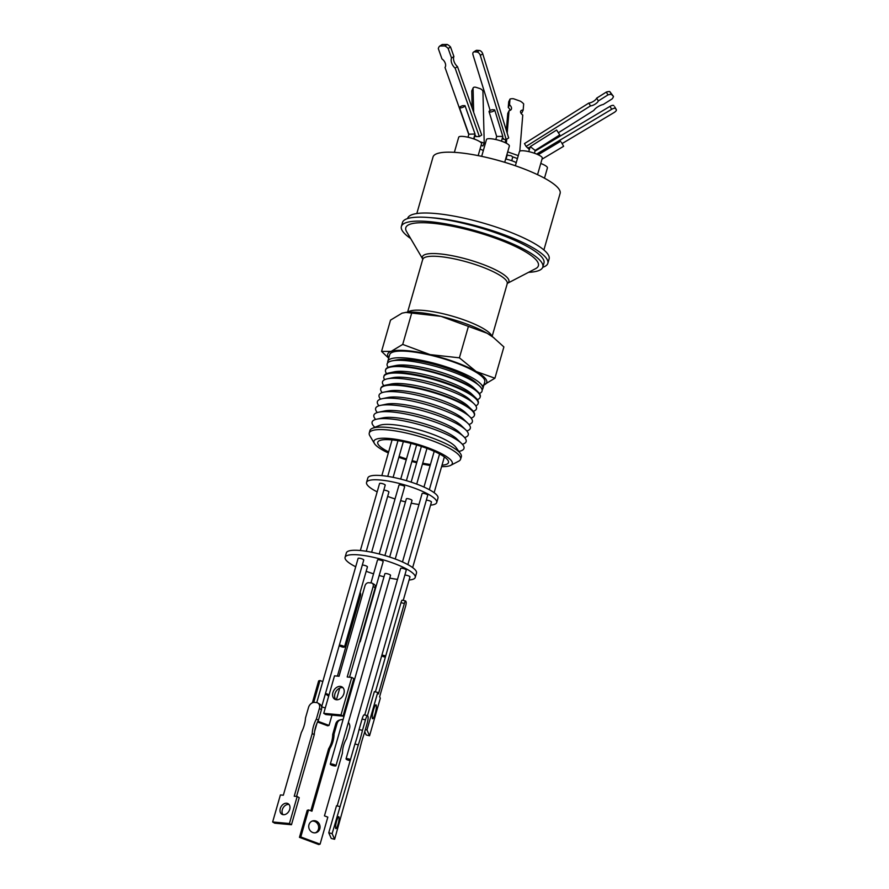 <?xml version="1.0" encoding="UTF-8"?>
<svg xmlns="http://www.w3.org/2000/svg" width="889" height="889" viewBox="0 0 889 889"><rect width="100%" height="100%" fill="white"/><g stroke="black" fill="none" stroke-linecap="round" stroke-linejoin="round"><path stroke-width="1.33" d="M388.637 451.901A36.782 8.157 16 0 1 377.747 442.289A36.782 8.157 16 0 1 380.192 440.355A36.782 8.157 16 0 1 420.875 446.267A36.782 8.157 16 0 1 448.478 462.569A36.782 8.157 16 0 1 446.045 464.491A36.782 8.157 16 0 1 442.011 465.169M430.432 464.514A36.782 8.157 16 0 1 422.708 463.18M416.952 461.891A36.782 8.157 16 0 1 412.14 460.624M406.495 458.946A36.782 8.157 16 0 1 399.117 456.401M441.6 466.625A40.772 9.046 -164 0 0 449.601 465.803A40.772 9.046 -164 0 0 450.712 465.347A40.772 9.046 -164 0 0 426.042 447.078A40.772 9.046 -164 0 0 376.625 439.044A40.772 9.046 -164 0 0 374.391 443.455A40.772 9.046 -164 0 0 388.326 452.968M450.712 465.347L458.724 461.169A47.495 10.535 -164 0 0 460.558 459.269A47.495 10.535 -164 0 0 431.821 440.544A47.495 10.535 -164 0 0 372.413 430.532A47.495 10.535 -164 0 0 369.257 433.087A47.495 10.535 -164 0 0 369.802 435.677L374.391 443.455M460.558 459.269L461.324 456.857A47.562 10.546 -164 0 0 460.424 453.568A47.562 10.546 -164 0 0 432.543 438.099A47.562 10.546 -164 0 0 372.38 428.32A47.562 10.546 -164 0 0 369.891 430.632L369.257 433.087M460.424 453.568L455.99 447.389A41.361 9.168 -164 0 0 431.743 433.932A41.361 9.168 -164 0 0 380.003 425.22A41.361 9.168 -164 0 0 379.425 425.431L372.38 428.32M458.868 451.401L459.313 451.312A47.795 10.601 -164 0 0 460.824 450.912A47.795 10.601 -164 0 0 461.524 443.422A47.795 10.601 -164 0 0 420.964 425.042A47.795 10.601 -164 0 0 376.825 419.141A47.795 10.601 -164 0 0 375.269 419.552A47.795 10.601 -164 0 0 374.525 426.998L374.847 427.309M461.524 443.422L456.913 438.999A41.661 9.234 -164 0 0 433.832 426.964A41.661 9.234 -164 0 0 383.081 417.83L376.825 419.141M462.358 444.289A47.984 10.646 -164 0 0 463.669 436.588A47.984 10.646 -164 0 0 437.088 422.731A47.984 10.646 -164 0 0 378.636 412.207A47.984 10.646 -164 0 0 375.658 419.43M463.669 436.588L459.135 432.243A41.961 9.301 -164 0 0 435.888 420.13A41.961 9.301 -164 0 0 384.77 410.929L378.636 412.207M464.603 437.566A48.162 10.679 -164 0 0 465.058 437.421A48.162 10.679 -164 0 0 465.769 429.876A48.162 10.679 -164 0 0 439.077 415.963A48.162 10.679 -164 0 0 380.414 405.406A48.162 10.679 -164 0 0 378.836 405.817A48.162 10.679 -164 0 0 377.325 412.54M465.769 429.876L461.324 425.609A42.25 9.368 -164 0 0 437.91 413.407A42.25 9.368 -164 0 0 386.437 404.139L380.414 405.406M466.792 430.954A48.35 10.724 -164 0 0 467.125 430.854A48.35 10.724 -164 0 0 467.836 423.286A48.35 10.724 -164 0 0 426.798 404.684A48.35 10.724 -164 0 0 382.148 398.717A48.35 10.724 -164 0 0 380.57 399.128A48.35 10.724 -164 0 0 378.97 405.773M467.836 423.286L463.469 419.097A42.539 9.435 -164 0 0 427.365 402.728A42.539 9.435 -164 0 0 388.082 397.472L382.148 398.717M468.948 424.475A48.528 10.757 -164 0 0 469.148 424.409A48.528 10.757 -164 0 0 469.859 416.808A48.528 10.757 -164 0 0 442.978 402.795A48.528 10.757 -164 0 0 383.87 392.149A48.528 10.757 -164 0 0 382.281 392.571A48.528 10.757 -164 0 0 380.581 399.128M469.859 416.808L465.569 412.696A42.816 9.501 -164 0 0 441.844 400.328A42.816 9.501 -164 0 0 389.682 390.927L383.87 392.149M471.059 418.097A48.695 10.801 -164 0 0 471.137 418.074A48.695 10.801 -164 0 0 474.337 415.574A48.695 10.801 -164 0 0 444.867 396.383A48.695 10.801 -164 0 0 383.959 386.115A48.695 10.801 -164 0 0 380.714 388.737A48.695 10.801 -164 0 0 382.159 392.605M474.337 415.574L474.504 415.052A48.717 10.801 -164 0 0 472.015 409.918A48.717 10.801 -164 0 0 445.022 395.849A48.717 10.801 -164 0 0 385.682 385.159A48.717 10.801 -164 0 0 384.092 385.582A48.717 10.801 -164 0 0 380.859 388.204L380.714 388.737M472.015 409.918L467.814 405.884A43.117 9.568 -164 0 0 431.221 389.293A43.117 9.568 -164 0 0 391.393 383.97L385.682 385.159M377.169 491.873A36.493 8.09 16 0 1 366.546 482.427L367.813 478.004A36.493 8.09 16 0 1 370.224 476.093A36.493 8.09 16 0 1 410.596 481.96A36.493 8.09 16 0 1 437.977 498.129L436.71 502.541A36.493 8.09 16 0 1 434.299 504.452A36.493 8.09 16 0 1 430.565 505.108M366.546 482.427A36.493 8.09 16 0 1 368.968 480.505A36.493 8.09 16 0 1 409.329 486.372A36.493 8.09 16 0 1 436.71 502.541M473.304 411.318A48.884 10.846 -164 0 0 473.97 403.684A48.884 10.846 -164 0 0 432.487 384.881A48.884 10.846 -164 0 0 387.337 378.836A48.884 10.846 -164 0 0 385.737 379.259A48.884 10.846 -164 0 0 383.848 385.67M473.97 403.684L469.837 399.717A43.394 9.623 -164 0 0 433.01 383.026A43.394 9.623 -164 0 0 392.938 377.669L387.337 378.836M411.829 500.596A2.945 0.656 -164 0 0 412.018 500.44A2.945 0.656 -164 0 0 409.818 499.14A2.945 0.656 -164 0 0 406.562 498.662A2.945 0.656 -164 0 0 406.362 498.818L389.671 557.036M388.715 492.15A2.945 0.656 -164 0 0 388.915 491.995A2.945 0.656 -164 0 0 387.037 490.806A2.945 0.656 -164 0 0 383.792 490.161M385.037 485.283A2.945 0.656 -164 0 0 385.237 485.127A2.945 0.656 -164 0 0 383.026 483.816A2.945 0.656 -164 0 0 379.77 483.349A2.945 0.656 -164 0 0 379.57 483.505L360.356 550.524M404.462 486.861A2.945 0.656 -164 0 0 404.662 486.705A2.945 0.656 -164 0 0 402.45 485.394A2.945 0.656 -164 0 0 399.194 484.927A2.945 0.656 -164 0 0 399.005 485.083L379.247 553.991M427.576 495.306A2.945 0.656 -164 0 0 427.765 495.151A2.945 0.656 -164 0 0 425.564 493.851A2.945 0.656 -164 0 0 422.308 493.373A2.945 0.656 -164 0 0 422.108 493.528L402.484 561.959M431.254 502.174A2.945 0.656 -164 0 0 431.454 502.018A2.945 0.656 -164 0 0 429.576 500.829A2.945 0.656 -164 0 0 426.32 500.185M475.804 405.84A49.028 10.868 -164 0 0 478.093 403.684A49.028 10.868 -164 0 0 448.423 384.359A49.028 10.868 -164 0 0 387.093 374.025A49.028 10.868 -164 0 0 383.837 376.658A49.028 10.868 -164 0 0 384.637 379.692M478.093 403.684L478.293 403.061A49.039 10.879 -164 0 0 475.782 397.894A49.039 10.879 -164 0 0 448.612 383.726A49.039 10.879 -164 0 0 388.86 372.969A49.039 10.879 -164 0 0 387.26 373.391A49.039 10.879 -164 0 0 384.004 376.025L383.837 376.658M355.7 566.771A36.493 8.09 16 0 1 345.076 557.314L346.343 552.902A36.493 8.09 16 0 1 348.755 550.991A36.493 8.09 16 0 1 389.115 556.858A36.493 8.09 16 0 1 416.497 573.027L415.23 577.439A36.493 8.09 16 0 1 412.818 579.35A36.493 8.09 16 0 1 409.084 580.006M345.076 557.314A36.493 8.09 16 0 1 347.488 555.403A36.493 8.09 16 0 1 387.848 561.27A36.493 8.09 16 0 1 415.23 577.439M475.782 397.894L471.715 393.994A43.639 9.679 -164 0 0 434.688 377.214A43.639 9.679 -164 0 0 394.383 371.813L388.86 372.969M477.349 399.65A49.206 10.912 -164 0 0 480.104 397.294A49.206 10.912 -164 0 0 450.334 377.892A49.206 10.912 -164 0 0 388.782 367.524A49.206 10.912 -164 0 0 385.515 370.168A49.206 10.912 -164 0 0 386.615 373.636M390.349 575.494A2.945 0.656 -164 0 0 390.549 575.339A2.945 0.656 -164 0 0 388.337 574.038A2.945 0.656 -164 0 0 385.081 573.561A2.945 0.656 -164 0 0 384.881 573.716L330.286 764.151A2.945 0.656 16 0 1 330.475 763.995A2.945 0.656 16 0 1 333.731 764.462A2.945 0.656 16 0 1 335.942 765.773A2.945 0.656 16 0 1 335.742 765.918A2.945 0.656 16 0 1 332.642 765.496L331.408 765.04A2.945 0.656 16 0 1 330.286 764.151M367.246 567.049A2.945 0.656 -164 0 0 367.435 566.893A2.945 0.656 -164 0 0 365.568 565.704A2.945 0.656 -164 0 0 362.312 565.06M339.342 645.147A2.945 0.656 16 0 1 342.598 645.792A2.945 0.656 16 0 1 344.476 646.981A2.945 0.656 16 0 1 344.276 647.136A2.945 0.656 16 0 1 342.232 646.992L339.231 645.87A2.945 0.656 16 0 1 339.154 645.814M363.557 560.17A2.945 0.656 -164 0 0 363.757 560.026A2.945 0.656 -164 0 0 361.545 558.714A2.945 0.656 -164 0 0 358.289 558.248A2.945 0.656 -164 0 0 358.1 558.403L316.751 702.61M382.992 561.759A2.945 0.656 -164 0 0 383.181 561.604A2.945 0.656 -164 0 0 380.981 560.292A2.945 0.656 -164 0 0 377.725 559.826A2.945 0.656 -164 0 0 377.525 559.981L370.946 582.917M359.856 641.213A2.945 0.656 16 0 1 360.223 641.691A2.945 0.656 16 0 1 360.023 641.847A2.945 0.656 16 0 1 359.656 641.902M406.095 570.205A2.945 0.656 -164 0 0 406.295 570.049A2.945 0.656 -164 0 0 404.084 568.749A2.945 0.656 -164 0 0 400.828 568.271A2.945 0.656 -164 0 0 400.639 568.427L346.032 758.85A2.945 0.656 16 0 1 346.221 758.695A2.945 0.656 16 0 1 350.477 759.55M409.773 577.072A2.945 0.656 -164 0 0 409.973 576.917A2.945 0.656 -164 0 0 408.107 575.728A2.945 0.656 -164 0 0 404.851 575.083M381.881 655.171A2.945 0.656 16 0 1 385.682 656.026M480.104 397.294L480.26 396.827A49.217 10.912 -164 0 0 477.737 391.638A49.217 10.912 -164 0 0 450.467 377.425A49.217 10.912 -164 0 0 390.515 366.624A49.217 10.912 -164 0 0 388.915 367.057A49.217 10.912 -164 0 0 385.637 369.691L385.515 370.168M477.737 391.638L473.748 387.815A43.917 9.735 -164 0 0 436.488 370.924A43.917 9.735 -164 0 0 395.927 365.501L390.515 366.624M319.818 828.792A6.123 5.623 73.9 0 0 312.695 820.891A6.123 5.623 73.9 0 0 310.405 830.893A6.123 5.623 73.9 0 0 319.818 828.792M315.406 832.793A6.123 5.623 73.9 0 0 312.05 821.125M348.377 722.401A5.89 5.412 -106.1 0 1 349.599 728.147L346.577 738.681A28.637 26.326 73.9 0 0 343.576 745.549A28.637 26.326 73.9 0 0 342.432 753.127L324.452 815.869L327.83 817.135L320.084 844.161L318.751 844.55L299.46 837.338L307.205 810.312L308.55 809.923L311.939 811.19L329.919 748.449L328.586 748.838A28.637 26.326 73.9 0 0 332.73 734.381L335.753 723.857L337.087 723.468A5.89 5.412 -106.1 0 1 343.032 719.657M325.452 693.587A7.145 6.567 -106.1 0 1 328.997 695.054M328.619 696.376A7.145 6.567 73.9 0 0 325.285 694.198M283.013 814.646A6.123 4.534 120.6 0 1 282.313 809.723A6.123 4.534 120.6 0 1 289.014 804.467M280.279 808.523A6.123 4.534 120.6 0 1 288.103 803.689A6.123 4.534 120.6 0 1 289.714 809.39A6.123 4.534 120.6 0 1 281.88 814.235A6.123 4.534 120.6 0 1 280.279 808.523M317.84 703.01A5.89 4.367 120.6 0 0 316.428 702.566L314.617 702.399A5.89 4.367 120.6 0 0 308.505 707.5L305.483 718.023A28.637 21.236 120.6 0 1 304.227 725.324A28.637 21.236 120.6 0 1 301.338 732.48L283.347 795.211L280.402 794.944L272.645 821.981L289.436 823.525L297.182 796.488L294.237 796.222L312.228 733.481A28.637 21.236 120.6 0 1 316.373 719.034L319.384 708.5L321.429 709.7A5.89 4.367 -59.4 0 0 319.884 704.221L317.84 703.01A5.89 4.367 120.6 0 1 319.384 708.5M342.965 687.697A7.145 5.301 -59.4 0 0 334.942 693.776A7.145 5.301 -59.4 0 0 335.886 699.676M332.897 692.575A7.145 5.301 120.6 0 1 342.032 686.93A7.145 5.301 120.6 0 1 343.91 693.598A7.145 5.301 120.6 0 1 334.775 699.232A7.145 5.301 120.6 0 1 332.897 692.575M336.631 821.058A6.123 1.089 -76.4 0 1 338.776 816.702A6.123 1.089 -76.4 0 1 338.042 824.236A6.123 1.089 -76.4 0 1 335.886 828.604A6.123 1.089 -76.4 0 1 336.631 821.058M359.078 729.569A28.637 5.09 -76.4 0 1 357.122 737.07A28.637 5.09 -76.4 0 1 354.933 744.015L358.311 744.838L332.13 833.615L334.631 839.272L359.934 748.505A28.637 5.09 -76.4 0 1 364.079 734.058L367.101 723.524A5.89 1.045 -76.4 0 0 368.002 716.478L367.735 715.867A5.89 1.045 -76.4 0 0 367.535 715.667L364.157 714.845A5.89 1.045 103.6 0 0 362.09 719.034L359.078 729.569L362.456 730.38A28.637 5.09 -76.4 0 1 360.501 737.881A28.637 5.09 -76.4 0 1 358.311 744.838M373.491 709.955A7.145 1.267 -76.4 0 1 375.991 704.866A7.145 1.267 -76.4 0 1 375.125 713.667A7.145 1.267 -76.4 0 1 372.624 718.745A7.145 1.267 -76.4 0 1 373.491 709.955M479.371 393.483A49.373 10.946 -164 0 0 479.415 385.859A49.373 10.946 -164 0 0 452.168 371.702A49.373 10.946 -164 0 0 392.171 360.845A49.373 10.946 -164 0 0 390.404 361.301A49.373 10.946 -164 0 0 388.16 367.335M479.415 385.859L475.893 382.537A44.694 9.912 -164 0 0 451.223 369.724A44.694 9.912 -164 0 0 396.905 359.889L392.171 360.845M482.849 388.593L484.772 381.914A49.44 10.968 -164 0 0 454.824 362.49A49.44 10.968 -164 0 0 389.715 354.655L387.804 361.334A49.44 10.968 16 0 1 452.912 369.157A49.44 10.968 16 0 1 482.849 388.593A49.44 10.968 16 0 1 482.094 389.815M491.906 336.286A44.15 9.79 -164 0 0 455.935 317.229A44.15 9.79 -164 0 0 409.985 311.05A44.15 9.79 -164 0 0 407.84 312.183M507.397 283.347L535.7 268.611A68.975 15.302 -164 0 0 493.973 237.696A68.975 15.302 -164 0 0 410.351 224.117A68.975 15.302 -164 0 0 406.562 231.573L422.753 259.077A45.006 9.979 16 0 1 425.364 254.454A45.006 9.979 16 0 1 479.482 263.155A45.006 9.979 16 0 1 507.408 283.335M528.577 272.312A73.576 16.313 -164 0 0 537.945 270.889A73.576 16.313 -164 0 0 542.812 267.033A73.576 16.313 -164 0 0 487.617 234.44A73.576 16.313 -164 0 0 406.24 222.606A73.576 16.313 -164 0 0 401.372 226.473A73.576 16.313 -164 0 0 410.64 238.496M542.812 267.033L543.957 263.055A73.576 16.313 -164 0 0 506.408 236.818A73.576 16.313 -164 0 0 429.787 217.594A73.576 16.313 -164 0 0 407.373 218.638A73.576 16.313 -164 0 0 402.506 222.494L401.372 226.473M429.787 217.594A73.576 16.313 16 0 1 508.03 236.207A73.576 16.313 16 0 1 547.835 263.333L549.102 258.921A73.576 16.313 -164 0 0 493.906 226.328A73.576 16.313 -164 0 0 412.518 214.505A73.576 16.313 -164 0 0 407.651 218.361L407.595 218.561M547.835 263.333A73.576 16.313 16 0 1 542.968 267.2A73.576 16.313 16 0 1 542.735 267.267M543.89 249.976L560.114 193.413A66.097 14.657 -164 0 0 510.519 164.132A66.097 14.657 -164 0 0 437.41 153.508A66.097 14.657 -164 0 0 433.032 156.975L416.819 213.538M518.887 166.999A63.63 14.113 -164 0 0 481.994 156.42M504.708 162.287L509.353 146.074A11.89 2.634 -164 0 0 500.44 140.818A11.89 2.634 -164 0 0 487.283 138.906A11.89 2.634 -164 0 0 486.494 139.529L481.671 156.353M537.545 174.677L542.29 158.153A11.89 2.634 -164 0 0 533.367 152.886A11.89 2.634 -164 0 0 520.209 150.974A11.89 2.634 -164 0 0 519.432 151.597L515.364 165.754M516.265 162.609A11.89 2.634 -164 0 0 505.652 158.987M483.338 150.53A11.89 2.634 -164 0 0 480.038 149.085M544.479 178.178L547.413 167.921A11.89 2.634 -164 0 0 540.768 163.454M478.16 155.631L481.56 143.785A11.89 2.634 -164 0 0 472.637 138.517A11.89 2.634 -164 0 0 459.491 136.606A11.89 2.634 -164 0 0 458.702 137.228L454.368 152.341M495.806 139.54L496.684 136.439L502.83 136.384L494.684 109.925A2.945 0.956 162.9 0 1 492.706 111.514A2.945 0.956 162.9 0 1 489.394 111.947A2.945 0.956 162.9 0 1 489.05 111.658A2.945 0.956 162.9 0 1 492.262 109.703L494.651 109.869A2.945 0.956 162.9 0 1 494.684 109.925M535.2 150.374L559.77 134.917L556.614 130.027L530.277 146.607L528.733 151.608M535.067 150.341L530.277 146.607M473.659 138.862L475.048 134.017L468.87 134.206M459.791 107.88A2.945 0.811 160.5 0 1 459.469 107.658A2.945 0.811 160.5 0 1 462.736 105.669L464.991 105.647A2.945 0.811 160.5 0 1 465.014 105.702A2.945 0.811 160.5 0 1 463.058 107.236A2.945 0.811 160.5 0 1 459.791 107.88M502.307 138.184L503.407 138.262L503.73 139.329L506.208 139.495L508.664 137.951L482.749 53.84A3.534 2.145 -122.3 0 0 479.338 50.484L476.893 52.029L474.459 51.862A3.534 2.145 -122.3 0 0 473.559 52.073A3.534 2.145 -122.3 0 0 473.015 54.885L490.15 110.48M502.063 139.04A2.945 0.956 162.9 0 1 503.418 139.095A2.945 0.956 162.9 0 1 503.73 139.329M590.474 105.902L588.84 103.068L524.466 143.596L526.099 146.429L590.474 105.902A5.456 2.067 150.2 0 0 598.33 100.957L607.954 94.901A9.279 3.512 -29.8 0 1 611.376 94.378L613.466 96.412A9.279 3.512 -29.8 0 1 613.332 96.912A9.279 3.512 -29.8 0 1 612.088 98.923L603.231 104.491A7.657 2.9 150.2 0 0 593.83 110.414L558.636 132.572M472.17 108.069L471.748 91.167L473.07 88.333A3.534 1.811 -154.9 0 1 473.159 87.878A3.534 1.811 -154.9 0 1 476.126 87.366A3.534 1.811 -154.9 0 1 476.315 87.422L479.604 88.467A3.534 1.811 -154.9 0 1 482.938 91.467L484.227 143.118L482.905 145.952L481.105 145.385M471.748 91.167A3.534 1.811 -154.9 0 1 471.837 90.722L473.159 87.878M562.137 143.551L614.088 112.536A3.534 1.334 150.2 0 0 616.355 110.325A3.534 1.334 150.2 0 0 616.344 109.703A3.534 1.334 150.2 0 0 616.31 109.658L615.51 108.569A3.534 1.334 150.2 0 0 611.676 109.303L536.645 154.086M474.348 136.462A2.945 0.811 160.5 0 1 475.659 136.417A2.945 0.811 160.5 0 1 475.948 136.584L475.571 135.517L474.615 135.528M475.948 136.584L479.349 136.539L481.716 135.039L457.491 66.631A7.657 4.656 -122.3 0 1 453.912 56.529L450.534 46.995A9.279 5.645 -122.3 0 0 447.178 44.45L444.811 45.95A9.279 5.645 57.7 0 1 448.167 48.495L450.534 46.995M484.227 143.118L479.938 141.751M507.697 151.886L518.265 155.631M517.431 158.531L512.297 156.72A2.945 2.478 -175.3 0 0 509.153 155.597L506.863 154.786M527.955 148.063L529.311 149.563M526.099 146.429L527.844 148.13L528.844 147.507L529.677 148.319M468.77 134.572L444.989 67.431A5.456 3.312 -122.3 0 0 442 58.985L438.321 48.628A9.279 5.645 57.7 0 1 439.844 46.017L442.222 44.517L447.178 44.45M615.51 108.569L616.31 109.658M534.989 151.141L609.987 106.369L611.676 109.303M613.821 105.647A3.534 1.334 150.2 0 0 609.987 106.369M473.07 88.333L473.67 112.314M474.282 136.706L474.337 139.106M509.997 99.079L509.53 104.724L508.241 107.469L508.708 101.824L509.997 99.079A9.279 4.756 -154.9 0 1 513.509 98.757L520.421 101.202A9.279 4.756 -154.9 0 1 523.677 103.935L523.177 110.058A5.456 2.8 -154.9 0 0 520.654 111.181A5.456 2.8 -154.9 0 0 522.765 115.059L519.798 151.152M509.53 104.724A7.657 3.934 -154.9 0 1 511.342 109.236A7.657 3.934 -154.9 0 1 509.041 110.703L507.186 133.172M506.697 139.195L506.363 143.24M611.376 94.378L609.754 91.545L613.466 96.412M588.84 103.068A5.456 2.067 150.2 0 0 596.697 98.123L606.331 92.067L607.954 94.901M609.754 91.545A9.279 3.512 150.2 0 0 606.331 92.067M474.459 51.862L476.915 50.317L479.338 50.484M476.915 50.317A3.534 2.145 -122.3 0 0 476.004 50.517L473.559 52.073M439.844 46.017L444.811 45.95M448.167 48.495L451.534 58.018L453.912 56.529M451.534 58.018A7.657 4.656 -122.3 0 0 455.124 68.131L457.491 66.631M455.124 68.131L479.349 136.539M520.798 112.914A5.456 2.8 -154.9 0 1 521.887 112.803L523.177 110.058M506.352 130.461L507.752 113.448L509.041 110.703M508.241 107.469A7.657 3.934 -154.9 0 1 510.164 110.347M505.608 139.462L505.341 142.729M528.799 149.052L529.611 148.552M598.33 100.957L596.697 98.123M506.208 139.495L480.304 55.385A3.534 2.145 -122.3 0 0 476.893 52.029M465.014 105.702L475.048 134.017L465.025 105.758M561.426 142.384L563.626 146.285L561.426 142.384M560.626 141.318L538.145 154.742M556.614 130.027L559.77 134.917M502.818 136.373L494.695 109.992M507.319 154.953L507.097 155.542M483.338 385.181L494.917 378.214L503.885 346.932L492.962 337.075A51.506 11.424 -164 0 0 487.128 333.253A51.506 11.424 -164 0 0 441.022 316.351A51.506 11.424 -164 0 0 406.529 312.295L402.106 313.139L390.538 320.107L381.559 351.399L388.693 358.211M493.94 337.82L487.128 333.253L441.022 316.351L405.595 312.383M494.917 378.214L476.16 371.502L459.391 357.823L468.37 326.541M459.391 357.823L430.054 354.6L402.717 344.421L411.685 313.128M402.717 344.421L391.138 351.388L381.559 351.399M483.883 384.993A51.506 11.424 -164 0 0 476.16 371.502A51.506 11.424 -164 0 0 430.054 354.6A51.506 11.424 -164 0 0 391.138 351.388A51.506 11.424 -164 0 0 388.826 357.734M387.793 362.768A49.44 10.968 16 0 1 387.804 361.334M375.402 691.875L400.983 602.675L404.362 603.498A3.534 0.622 -76.4 0 1 405.606 600.975A3.534 0.622 -76.4 0 1 405.717 601.097L406.129 602.02A3.534 0.622 -76.4 0 1 405.584 606.242L379.636 696.732L380.314 698.254L369.557 735.77L366.179 734.947L364.746 731.725M404.362 603.498L378.414 693.976L377.736 692.442L366.979 729.958L369.557 735.77M362.09 719.034L365.468 719.857A5.89 1.045 -76.4 0 1 367.535 715.667M365.468 719.857L362.456 730.38M373.147 586.529L347.21 677.007L351.744 677.418L340.987 714.934L323.752 713.345L334.508 675.829L339.042 676.251L364.99 585.773A3.534 2.623 120.6 0 1 368.657 582.706L371.38 582.962A3.534 2.623 120.6 0 1 372.224 583.228A3.534 2.623 120.6 0 1 373.147 586.529L375.191 587.729L349.533 677.218M317.884 721.257L329.041 725.424L327.708 725.813L317.529 722.001M312.372 702.821L318.651 680.885L319.996 680.507L313.706 702.421M310.828 810.779L328.586 748.838M340.676 719.757L339.331 720.146A5.89 5.412 73.9 0 0 335.753 723.857M366.979 729.958L365.368 729.569M377.736 692.442L374.358 691.62L367.479 715.645M400.983 602.675A3.534 0.622 -76.4 0 1 402.228 600.164L405.606 600.975M354.933 744.015L337.175 805.923M332.13 833.615L328.752 832.793L336.498 805.756L339.876 806.579M328.752 832.793L331.253 838.449L334.631 839.272M372.224 583.228L374.269 584.44A3.534 2.623 120.6 0 1 375.191 587.729M351.744 677.418L353.789 678.629L343.021 716.145L325.785 714.556L323.752 713.345M340.987 714.934L343.021 716.145M289.436 823.525L291.47 824.736L274.69 823.181L272.645 821.981M291.47 824.736L299.226 797.7L297.182 796.488M296.559 796.433L314.262 734.692L312.228 733.481M314.262 734.692A28.637 21.236 120.6 0 1 318.406 720.234L316.373 719.034M318.406 720.234L321.429 709.7M337.42 676.096L360.534 595.486A3.534 3.245 73.9 0 0 360.101 592.463M322.785 681.552L319.996 680.507M329.041 725.424L331.997 715.123M336.398 699.765L339.765 688.042M325.352 707.766A7.145 6.567 -106.1 0 1 321.74 706.555M320.084 844.161L300.793 836.96L299.46 837.338M300.793 836.96L308.55 809.923M329.919 748.449A28.637 26.326 73.9 0 0 334.064 734.003L332.73 734.381M334.064 734.003L337.087 723.468M385.37 657.138A2.945 0.656 16 0 1 381.692 655.849M350.166 760.617A2.945 0.656 16 0 1 347.31 759.817A2.945 0.656 16 0 1 346.032 758.85M397.483 579.395A36.493 8.09 16 0 1 389.76 578.072M384.004 576.772A36.493 8.09 16 0 1 379.192 575.516M373.547 573.838A36.493 8.09 16 0 1 366.179 571.294M418.963 504.496A36.493 8.09 16 0 1 411.24 503.174M405.484 501.874A36.493 8.09 16 0 1 400.672 500.618M395.027 498.94A36.493 8.09 16 0 1 387.648 496.395M398.861 457.302A40.772 9.046 -164 0 0 406.251 459.802M411.896 461.469A40.772 9.046 -164 0 0 416.708 462.747M422.453 464.08A40.772 9.046 -164 0 0 430.143 465.503M507.152 283.48L507.241 283.68A43.972 9.746 -164 0 0 474.259 264.2A43.972 9.746 -164 0 0 425.62 257.132A43.972 9.746 -164 0 0 422.708 259.444L422.897 259.321M480.304 55.385L482.749 53.84M416.63 444.956L406.395 480.66M439.577 453.979L429.331 489.706M426.953 448.378L416.708 484.094M403.35 441.633L393.116 477.337M444.378 456.924L434.121 492.695M397.983 440.655L387.737 476.371M412.018 500.44L395.227 558.992M388.915 491.995L371.635 552.236M385.237 485.127L366.268 551.269M404.662 486.705L384.915 555.558M427.765 495.151L407.851 564.604M431.454 502.018L412.652 567.593M390.549 575.339L335.942 765.773M367.435 566.893L344.476 646.981M363.757 560.026L321.618 706.955M316.884 723.49L314.639 731.325M383.181 561.604L360.223 641.691M406.295 570.049L364.734 714.978M409.973 576.917L403.239 600.408M492.117 336.442L507.241 283.68M501.463 141.162L502.83 136.384M534.389 153.23L535.211 150.374M511.72 160.709L512.809 156.897M496.684 136.45L489.05 111.658M468.003 137.239L468.87 134.217L459.469 107.658M614.666 106.78L616.344 109.703M541.979 159.198L563.626 146.285M506.063 159.087L507.141 155.319M407.584 312.206L422.708 259.444M392.082 439.899L381.837 475.626M421.386 446.434L411.14 482.138M434.21 451.345L423.964 487.061M410.962 443.389L400.717 479.093"/></g></svg>
